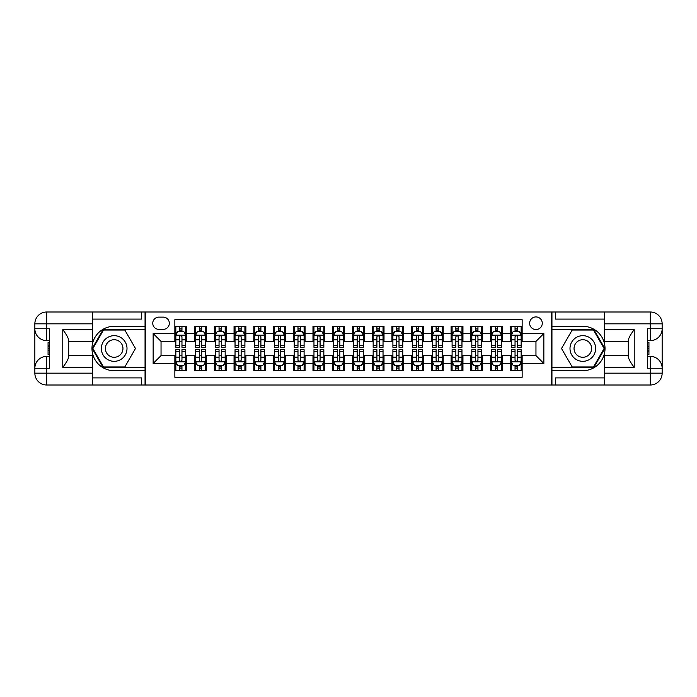 <?xml version="1.0" encoding="UTF-8"?>
<svg xmlns="http://www.w3.org/2000/svg" width="697" height="697" viewBox="0 0 697 697"><rect width="100%" height="100%" fill="white"/><g stroke="black" fill="none" stroke-linecap="round" stroke-linejoin="round"><path stroke-width="1.05" d="M535.958 316.926A6.317 6.317 0 0 0 529.642 323.242A6.317 6.317 0 0 0 535.958 329.559A6.317 6.317 0 0 0 542.275 323.242A6.317 6.317 0 0 0 535.958 316.926M92.37 377.905L141.7 377.905L141.7 385.005L604.63 385.005L604.63 373.165L650.31 373.165L650.31 368.234L647.347 368.234L647.347 328.766L650.31 328.766L650.31 323.835L604.63 323.835L604.63 329.655L634.226 329.655L634.226 367.345C631.073 363.294 629.095 359.87 628.311 357.091L628.311 339.909C629.095 337.13 631.073 333.706 634.226 329.655M522.149 326.301L510.309 326.301L510.309 333.506L502.415 333.506L502.415 341.399L510.309 341.399L510.309 333.506M502.415 333.506L502.415 326.301L490.575 326.301L490.575 333.506L482.681 333.506L482.681 341.399L490.575 341.399L490.575 333.506M482.681 333.506L482.681 326.301L470.841 326.301L470.841 333.506L462.947 333.506L462.947 341.399L470.841 341.399L470.841 333.506M462.947 333.506L462.947 326.301L451.107 326.301L451.107 333.506L443.214 333.506L443.214 341.399L451.107 341.399L451.107 333.506M443.214 333.506L443.214 326.301L431.373 326.301L431.373 333.506L423.48 333.506L423.48 341.399L431.373 341.399L431.373 333.506M423.48 333.506L423.48 326.301L411.648 326.301L411.648 333.506L403.755 333.506L403.755 341.399L411.648 341.399L411.648 333.506M403.755 333.506L403.755 326.301L391.914 326.301L391.914 333.506L384.021 333.506L384.021 341.399L391.914 341.399L391.914 333.506M384.021 333.506L384.021 326.301L372.181 326.301L372.181 333.506L364.287 333.506L364.287 341.399L372.181 341.399L372.181 333.506M364.287 333.506L364.287 326.301L352.447 326.301L352.447 333.506L344.553 333.506L344.553 341.399L352.447 341.399L352.447 333.506M344.553 333.506L344.553 326.301L332.713 326.301L332.713 333.506L324.819 333.506L324.819 341.399L332.713 341.399L332.713 333.506M324.819 333.506L324.819 326.301L312.979 326.301L312.979 333.506L305.086 333.506L305.086 341.399L312.979 341.399L312.979 333.506M305.086 333.506L305.086 326.301L293.245 326.301L293.245 333.506L285.352 333.506L285.352 341.399L293.245 341.399L293.245 333.506M285.352 333.506L285.352 326.301L273.52 326.301L273.52 333.506L265.627 333.506L265.627 341.399L273.52 341.399L273.52 333.506M265.627 333.506L265.627 326.301L253.786 326.301L253.786 333.506L245.893 333.506L245.893 341.399L253.786 341.399L253.786 333.506M245.893 333.506L245.893 326.301L234.053 326.301L234.053 333.506L226.159 333.506L226.159 341.399L234.053 341.399L234.053 333.506M226.159 333.506L226.159 326.301L214.319 326.301L214.319 333.506L206.425 333.506L206.425 341.399L214.319 341.399L214.319 333.506M206.425 333.506L206.425 326.301L194.585 326.301L194.585 341.399L186.691 341.399L186.691 326.301L174.851 326.301M174.851 370.699L186.691 370.699L186.691 355.601L194.585 355.601L194.585 370.699L206.425 370.699L206.425 355.601L214.319 355.601L214.319 363.494L206.425 363.494M214.319 363.494L214.319 370.699L226.159 370.699L226.159 355.601L234.053 355.601L234.053 363.494L226.159 363.494M234.053 363.494L234.053 370.699L245.893 370.699L245.893 355.601L253.786 355.601L253.786 363.494L245.893 363.494M253.786 363.494L253.786 370.699L265.627 370.699L265.627 355.601L273.52 355.601L273.52 363.494L265.627 363.494M273.52 363.494L273.52 370.699L285.352 370.699L285.352 355.601L293.245 355.601L293.245 363.494L285.352 363.494M293.245 363.494L293.245 370.699L305.086 370.699L305.086 355.601L312.979 355.601L312.979 363.494L305.086 363.494M312.979 363.494L312.979 370.699L324.819 370.699L324.819 355.601L332.713 355.601L332.713 363.494L324.819 363.494M332.713 363.494L332.713 370.699L344.553 370.699L344.553 355.601L352.447 355.601L352.447 363.494L344.553 363.494M352.447 363.494L352.447 370.699L364.287 370.699L364.287 355.601L372.181 355.601L372.181 363.494L364.287 363.494M372.181 363.494L372.181 370.699L384.021 370.699L384.021 355.601L391.914 355.601L391.914 363.494L384.021 363.494M391.914 363.494L391.914 370.699L403.755 370.699L403.755 355.601L411.648 355.601L411.648 363.494L403.755 363.494M411.648 363.494L411.648 370.699L423.48 370.699L423.48 355.601L431.373 355.601L431.373 363.494L423.48 363.494M431.373 363.494L431.373 370.699L443.214 370.699L443.214 355.601L451.107 355.601L451.107 363.494L443.214 363.494M451.107 363.494L451.107 370.699L462.947 370.699L462.947 355.601L470.841 355.601L470.841 363.494L462.947 363.494M470.841 363.494L470.841 370.699L482.681 370.699L482.681 355.601L490.575 355.601L490.575 363.494L482.681 363.494M490.575 363.494L490.575 370.699L502.415 370.699L502.415 355.601L510.309 355.601L510.309 363.494L502.415 363.494M158.872 329.359L163.211 329.359A6.116 6.116 0 0 0 169.327 323.242A6.116 6.116 0 0 0 163.211 317.126L158.872 317.126A6.116 6.116 0 0 0 152.756 323.242A6.116 6.116 0 0 0 158.872 329.359M604.63 319.095L555.3 319.095L555.3 311.995L551.745 311.995L551.745 385.005M551.745 311.995L92.37 311.995L92.37 323.835L46.69 323.835L46.69 328.766L49.653 328.766L49.653 368.234L46.69 368.234L46.69 373.165L92.37 373.165L92.37 367.345L62.774 367.345L62.774 329.655C65.927 333.706 67.905 337.13 68.689 339.909L68.689 357.091C67.905 359.87 65.927 363.294 62.774 367.345M145.255 385.005L145.255 311.995M522.149 333.506L522.149 319.688L174.851 319.688L174.851 341.399L161.042 341.399L161.042 355.601L174.851 355.601L174.851 377.312L522.149 377.312L522.149 355.601L535.958 355.601L535.958 341.399L522.149 341.399L522.149 333.506L543.852 333.506L543.852 363.494L522.149 363.494M174.851 363.494L153.148 363.494L153.148 333.506L174.851 333.506M510.309 363.494L510.309 370.699L522.149 370.699M174.851 331.232L175.836 331.232M179.591 331.232L181.961 331.232M185.707 331.232L186.691 331.232M174.851 341.199L175.836 341.199M179.591 341.199L181.961 341.199M185.707 341.199L186.691 341.199M174.851 355.801L175.836 355.801M179.591 355.801L181.961 355.801M185.707 355.801L186.691 355.801M174.851 365.768L175.836 365.768M179.591 365.768L181.961 365.768M185.707 365.768L186.691 365.768M194.585 341.199L195.569 341.199M199.325 341.199L201.686 341.199M205.441 341.199L206.425 341.199M194.585 331.232L195.569 331.232M199.325 331.232L201.686 331.232M205.441 331.232L206.425 331.232M194.585 355.801L195.569 355.801M199.325 355.801L201.686 355.801M205.441 355.801L206.425 355.801M194.585 365.768L195.569 365.768M199.325 365.768L201.686 365.768M205.441 365.768L206.425 365.768M214.319 355.801L215.303 355.801M219.05 355.801L221.419 355.801M225.175 355.801L226.159 355.801M214.319 365.768L215.303 365.768M219.05 365.768L221.419 365.768M225.175 365.768L226.159 365.768M214.319 331.232L215.303 331.232M219.05 331.232L221.419 331.232M225.175 331.232L226.159 331.232M214.319 341.199L215.303 341.199M219.05 341.199L221.419 341.199M225.175 341.199L226.159 341.199M234.053 355.801L235.037 355.801M238.783 355.801L241.153 355.801M244.9 355.801L245.893 355.801M234.053 365.768L235.037 365.768M238.783 365.768L241.153 365.768M244.9 365.768L245.893 365.768M234.053 331.232L235.037 331.232M238.783 331.232L241.153 331.232M244.9 331.232L245.893 331.232M234.053 341.199L235.037 341.199M238.783 341.199L241.153 341.199M244.9 341.199L245.893 341.199M253.786 355.801L254.771 355.801M258.517 355.801L260.887 355.801M264.633 355.801L265.627 355.801M253.786 365.768L254.771 365.768M258.517 365.768L260.887 365.768M264.633 365.768L265.627 365.768M253.786 331.232L254.771 331.232M258.517 331.232L260.887 331.232M264.633 331.232L265.627 331.232M253.786 341.199L254.771 341.199M258.517 341.199L260.887 341.199M264.633 341.199L265.627 341.199M273.52 355.801L274.505 355.801M278.251 355.801L280.621 355.801M284.367 355.801L285.352 355.801M273.52 365.768L274.505 365.768M278.251 365.768L280.621 365.768M284.367 365.768L285.352 365.768M273.52 331.232L274.505 331.232M278.251 331.232L280.621 331.232M284.367 331.232L285.352 331.232M273.52 341.199L274.505 341.199M278.251 341.199L280.621 341.199M284.367 341.199L285.352 341.199M293.245 355.801L294.239 355.801M297.985 355.801L300.355 355.801M304.101 355.801L305.086 355.801M293.245 365.768L294.239 365.768M297.985 365.768L300.355 365.768M304.101 365.768L305.086 365.768M293.245 331.232L294.239 331.232M297.985 331.232L300.355 331.232M304.101 331.232L305.086 331.232M293.245 341.199L294.239 341.199M297.985 341.199L300.355 341.199M304.101 341.199L305.086 341.199M312.979 355.801L313.964 355.801M317.719 355.801L320.089 355.801M323.835 355.801L324.819 355.801M312.979 365.768L313.964 365.768M317.719 365.768L320.089 365.768M323.835 365.768L324.819 365.768M312.979 331.232L313.964 331.232M317.719 331.232L320.089 331.232M323.835 331.232L324.819 331.232M312.979 341.199L313.964 341.199M317.719 341.199L320.089 341.199M323.835 341.199L324.819 341.199M332.713 355.801L333.697 355.801M337.453 355.801L339.814 355.801M343.569 355.801L344.553 355.801M332.713 365.768L333.697 365.768M337.453 365.768L339.814 365.768M343.569 365.768L344.553 365.768M332.713 331.232L333.697 331.232M337.453 331.232L339.814 331.232M343.569 331.232L344.553 331.232M332.713 341.199L333.697 341.199M337.453 341.199L339.814 341.199M343.569 341.199L344.553 341.199M352.447 355.801L353.431 355.801M357.186 355.801L359.547 355.801M363.303 355.801L364.287 355.801M352.447 365.768L353.431 365.768M357.186 365.768L359.547 365.768M363.303 365.768L364.287 365.768M352.447 331.232L353.431 331.232M357.186 331.232L359.547 331.232M363.303 331.232L364.287 331.232M352.447 341.199L353.431 341.199M357.186 341.199L359.547 341.199M363.303 341.199L364.287 341.199M372.181 355.801L373.165 355.801M376.911 355.801L379.281 355.801M383.036 355.801L384.021 355.801M372.181 365.768L373.165 365.768M376.911 365.768L379.281 365.768M383.036 365.768L384.021 365.768M372.181 331.232L373.165 331.232M376.911 331.232L379.281 331.232M383.036 331.232L384.021 331.232M372.181 341.199L373.165 341.199M376.911 341.199L379.281 341.199M383.036 341.199L384.021 341.199M391.914 355.801L392.899 355.801M396.645 355.801L399.015 355.801M402.761 355.801L403.755 355.801M391.914 365.768L392.899 365.768M396.645 365.768L399.015 365.768M402.761 365.768L403.755 365.768M391.914 331.232L392.899 331.232M396.645 331.232L399.015 331.232M402.761 331.232L403.755 331.232M391.914 341.199L392.899 341.199M396.645 341.199L399.015 341.199M402.761 341.199L403.755 341.199M411.648 355.801L412.633 355.801M416.379 355.801L418.749 355.801M422.495 355.801L423.48 355.801M411.648 365.768L412.633 365.768M416.379 365.768L418.749 365.768M422.495 365.768L423.48 365.768M411.648 331.232L412.633 331.232M416.379 331.232L418.749 331.232M422.495 331.232L423.48 331.232M411.648 341.199L412.633 341.199M416.379 341.199L418.749 341.199M422.495 341.199L423.48 341.199M431.373 355.801L432.367 355.801M436.113 355.801L438.483 355.801M442.229 355.801L443.214 355.801M431.373 365.768L432.367 365.768M436.113 365.768L438.483 365.768M442.229 365.768L443.214 365.768M431.373 331.232L432.367 331.232M436.113 331.232L438.483 331.232M442.229 331.232L443.214 331.232M431.373 341.199L432.367 341.199M436.113 341.199L438.483 341.199M442.229 341.199L443.214 341.199M451.107 355.801L452.1 355.801M455.847 355.801L458.217 355.801M461.963 355.801L462.947 355.801M451.107 365.768L452.1 365.768M455.847 365.768L458.217 365.768M461.963 365.768L462.947 365.768M451.107 331.232L452.1 331.232M455.847 331.232L458.217 331.232M461.963 331.232L462.947 331.232M451.107 341.199L452.1 341.199M455.847 341.199L458.217 341.199M461.963 341.199L462.947 341.199M470.841 355.801L471.825 355.801M475.581 355.801L477.95 355.801M481.697 355.801L482.681 355.801M470.841 365.768L471.825 365.768M475.581 365.768L477.95 365.768M481.697 365.768L482.681 365.768M470.841 331.232L471.825 331.232M475.581 331.232L477.95 331.232M481.697 331.232L482.681 331.232M470.841 341.199L471.825 341.199M475.581 341.199L477.95 341.199M481.697 341.199L482.681 341.199M490.575 355.801L491.559 355.801M495.314 355.801L497.675 355.801M501.431 355.801L502.415 355.801M490.575 365.768L491.559 365.768M495.314 365.768L497.675 365.768M501.431 365.768L502.415 365.768M490.575 331.232L491.559 331.232M495.314 331.232L497.675 331.232M501.431 331.232L502.415 331.232M490.575 341.199L491.559 341.199M495.314 341.199L497.675 341.199M501.431 341.199L502.415 341.199M510.309 355.801L511.293 355.801M515.039 355.801L517.409 355.801M521.164 355.801L522.149 355.801M510.309 365.768L511.293 365.768M515.039 365.768L517.409 365.768M521.164 365.768L522.149 365.768M510.309 331.232L511.293 331.232M515.039 331.232L517.409 331.232M521.164 331.232L522.149 331.232M510.309 341.199L511.293 341.199M515.039 341.199L517.409 341.199M521.164 341.199L522.149 341.199M161.042 341.399L153.148 333.506M161.042 355.601L153.148 363.494M543.852 333.506L535.958 341.399M543.852 363.494L535.958 355.601M181.961 328.862L179.591 328.862M185.707 345.712L181.961 345.712L181.961 347.315L185.707 347.315L185.707 335.283L183.729 331.336L177.813 331.336L175.836 335.283L175.836 347.315L179.591 347.315L179.591 345.712L175.836 345.712M175.836 335.283L175.836 326.301M185.707 335.283L185.707 326.301M179.591 331.336L179.591 326.301M181.961 326.301L181.961 331.336M181.961 345.712L181.961 336.756C181.168 335.24 180.375 335.24 179.591 336.756L179.591 345.712M179.591 368.138L181.961 368.138M175.836 351.288L179.591 351.288L179.591 349.685L175.836 349.685L175.836 361.717L177.813 365.664L183.729 365.664L185.707 361.717L185.707 349.685L181.961 349.685L181.961 351.288L185.707 351.288M185.707 361.717L185.707 370.699M175.836 361.717L175.836 370.699M181.961 365.664L181.961 370.699M179.591 370.699L179.591 365.664M179.591 351.288L179.591 360.244C180.375 361.76 181.168 361.76 181.961 360.244L181.961 351.288M120.59 337.392A12.825 12.825 0 0 0 103.069 342.088A12.825 12.825 0 0 0 107.765 359.608A12.825 12.825 0 0 0 125.286 354.912A12.825 12.825 0 0 0 120.59 337.392M118.568 340.894A8.782 8.782 0 0 0 106.571 344.109A8.782 8.782 0 0 0 109.786 356.106A8.782 8.782 0 0 0 121.783 352.891A8.782 8.782 0 0 0 118.568 340.894M124.824 366.953L103.522 366.953L92.875 348.5L103.522 330.047L124.824 330.047L135.479 348.5L124.824 366.953M589.235 337.392A12.825 12.825 0 0 0 571.714 342.088A12.825 12.825 0 0 0 576.41 359.608A12.825 12.825 0 0 0 593.931 354.912A12.825 12.825 0 0 0 589.235 337.392M587.214 340.894A8.782 8.782 0 0 0 575.217 344.109A8.782 8.782 0 0 0 578.432 356.106A8.782 8.782 0 0 0 590.429 352.891A8.782 8.782 0 0 0 587.214 340.894M593.478 366.953L572.176 366.953L561.521 348.5L572.176 330.047L593.478 330.047L604.125 348.5L593.478 366.953M145.054 311.995L145.054 326.301L114.177 326.301A22.199 22.199 0 0 0 91.978 348.5A22.199 22.199 0 0 0 114.177 370.699L145.054 370.699L145.054 385.005M62.774 329.655L92.37 329.655L92.37 323.835M92.37 329.655L92.37 341.495L68.689 341.495M92.37 373.165L92.37 385.005L46.69 385.005A11.84 11.84 0 0 1 34.85 373.165L34.85 323.835A11.84 11.84 0 0 1 46.69 311.995L92.37 311.995M145.054 326.301L145.054 329.454L103.182 329.454L92.187 348.5L103.182 367.546L145.054 367.546L145.054 329.454M145.054 367.546L145.054 370.699M68.689 355.505L92.37 355.505L92.37 367.345M141.7 385.005L92.37 385.005M34.85 368.234A11.84 11.84 0 0 1 46.69 356.394A11.84 11.84 0 0 0 34.85 368.234L46.69 368.234L46.69 356.394L49.653 356.394M49.653 340.606L46.69 340.606L46.69 328.766L34.85 328.766A11.84 11.84 0 0 0 46.69 340.606A11.84 11.84 0 0 1 34.85 328.766M141.7 311.995L141.7 319.095L92.37 319.095M49.653 342.427L48.067 342.427L48.067 350.243L49.653 350.243M48.067 348.404L49.653 348.404M48.067 346.226L49.653 346.226M48.067 345.869L49.653 345.869M48.067 350.243L48.067 354.573L49.653 354.573M48.067 350.626L49.653 350.626M551.946 385.005L551.946 370.699L582.823 370.699A22.199 22.199 0 0 0 605.022 348.5A22.199 22.199 0 0 0 582.823 326.301L551.946 326.301L551.946 311.995M634.226 367.345L604.63 367.345L604.63 373.165M604.63 367.345L604.63 355.505L628.311 355.505M604.63 323.835L604.63 311.995L650.31 311.995A11.84 11.84 0 0 1 662.15 323.835L662.15 373.165A11.84 11.84 0 0 1 650.31 385.005L604.63 385.005M551.946 370.699L551.946 367.546L593.818 367.546L604.813 348.5L593.818 329.454L551.946 329.454L551.946 367.546M551.946 329.454L551.946 326.301M628.311 341.495L604.63 341.495L604.63 329.655M555.3 311.995L604.63 311.995M662.15 328.766A11.84 11.84 0 0 1 650.31 340.606A11.84 11.84 0 0 0 662.15 328.766L650.31 328.766L650.31 340.606L647.347 340.606M647.347 356.394L650.31 356.394L650.31 368.234L662.15 368.234A11.84 11.84 0 0 0 650.31 356.394A11.84 11.84 0 0 1 662.15 368.234M555.3 385.005L555.3 377.905L604.63 377.905M647.347 354.573L648.933 354.573L648.933 346.757L647.347 346.757M648.933 348.596L647.347 348.596M648.933 350.774L647.347 350.774M648.933 351.131L647.347 351.131M648.933 346.757L648.933 342.427L647.347 342.427M648.933 346.374L647.347 346.374M201.686 328.862L199.325 328.862M205.441 345.712L201.686 345.712L201.686 347.315L205.441 347.315L205.441 335.283L203.463 331.336L197.547 331.336L195.569 335.283L195.569 347.315L199.325 347.315L199.325 345.712L195.569 345.712M195.569 335.283L195.569 326.301M205.441 335.283L205.441 326.301M199.325 331.336L199.325 326.301M201.686 326.301L201.686 331.336M201.686 345.712L201.686 336.756C200.902 335.24 200.109 335.24 199.325 336.756L199.325 345.712M221.419 328.862L219.05 328.862M225.175 345.712L221.419 345.712L221.419 347.315L225.175 347.315L225.175 335.283L223.197 331.336L217.281 331.336L215.303 335.283L215.303 347.315L219.05 347.315L219.05 345.712L215.303 345.712M215.303 335.283L215.303 326.301M225.175 335.283L225.175 326.301M219.05 331.336L219.05 326.301M221.419 326.301L221.419 331.336M221.419 345.712L221.419 336.756C220.635 335.24 219.843 335.24 219.05 336.756L219.05 345.712M241.153 328.862L238.783 328.862M244.9 345.712L241.153 345.712L241.153 347.315L244.9 347.315L244.9 335.283L242.931 331.336L237.015 331.336L235.037 335.283L235.037 347.315L238.783 347.315L238.783 345.712L235.037 345.712M235.037 335.283L235.037 326.301M244.9 335.283L244.9 326.301M238.783 331.336L238.783 326.301M241.153 326.301L241.153 331.336M241.153 345.712L241.153 336.756C240.369 335.24 239.576 335.24 238.783 336.756L238.783 345.712M260.887 328.862L258.517 328.862M264.633 345.712L260.887 345.712L260.887 347.315L264.633 347.315L264.633 335.283L262.664 331.336L256.74 331.336L254.771 335.283L254.771 347.315L258.517 347.315L258.517 345.712L254.771 345.712M254.771 335.283L254.771 326.301M264.633 335.283L264.633 326.301M258.517 331.336L258.517 326.301M260.887 326.301L260.887 331.336M260.887 345.712L260.887 336.756C260.103 335.24 259.31 335.24 258.517 336.756L258.517 345.712M199.325 368.138L201.686 368.138M195.569 351.288L199.325 351.288L199.325 349.685L195.569 349.685L195.569 361.717L197.547 365.664L203.463 365.664L205.441 361.717L205.441 349.685L201.686 349.685L201.686 351.288L205.441 351.288M205.441 361.717L205.441 370.699M195.569 361.717L195.569 370.699M201.686 365.664L201.686 370.699M199.325 370.699L199.325 365.664M199.325 351.288L199.325 360.244C200.109 361.76 200.902 361.76 201.686 360.244L201.686 351.288M219.05 368.138L221.419 368.138M215.303 351.288L219.05 351.288L219.05 349.685L215.303 349.685L215.303 361.717L217.281 365.664L223.197 365.664L225.175 361.717L225.175 349.685L221.419 349.685L221.419 351.288L225.175 351.288M225.175 361.717L225.175 370.699M215.303 361.717L215.303 370.699M221.419 365.664L221.419 370.699M219.05 370.699L219.05 365.664M219.05 351.288L219.05 360.244C219.843 361.76 220.635 361.76 221.419 360.244L221.419 351.288M238.783 368.138L241.153 368.138M235.037 351.288L238.783 351.288L238.783 349.685L235.037 349.685L235.037 361.717L237.015 365.664L242.931 365.664L244.9 361.717L244.9 349.685L241.153 349.685L241.153 351.288L244.9 351.288M244.9 361.717L244.9 370.699M235.037 361.717L235.037 370.699M241.153 365.664L241.153 370.699M238.783 370.699L238.783 365.664M238.783 351.288L238.783 360.244C239.576 361.76 240.36 361.76 241.153 360.244L241.153 351.288M258.517 368.138L260.887 368.138M254.771 351.288L258.517 351.288L258.517 349.685L254.771 349.685L254.771 361.717L256.74 365.664L262.664 365.664L264.633 361.717L264.633 349.685L260.887 349.685L260.887 351.288L264.633 351.288M264.633 361.717L264.633 370.699M254.771 361.717L254.771 370.699M260.887 365.664L260.887 370.699M258.517 370.699L258.517 365.664M258.517 351.288L258.517 360.244C259.31 361.76 260.094 361.76 260.887 360.244L260.887 351.288M280.621 328.862L278.251 328.862M284.367 345.712L280.621 345.712L280.621 347.315L284.367 347.315L284.367 335.283L282.398 331.336L276.474 331.336L274.505 335.283L274.505 347.315L278.251 347.315L278.251 345.712L274.505 345.712M274.505 335.283L274.505 326.301M284.367 335.283L284.367 326.301M278.251 331.336L278.251 326.301M280.621 326.301L280.621 331.336M280.621 345.712L280.621 336.756C279.828 335.24 279.044 335.24 278.251 336.756L278.251 345.712M278.251 368.138L280.621 368.138M274.505 351.288L278.251 351.288L278.251 349.685L274.505 349.685L274.505 361.717L276.474 365.664L282.398 365.664L284.367 361.717L284.367 349.685L280.621 349.685L280.621 351.288L284.367 351.288M284.367 361.717L284.367 370.699M274.505 361.717L274.505 370.699M280.621 365.664L280.621 370.699M278.251 370.699L278.251 365.664M278.251 351.288L278.251 360.244C279.044 361.76 279.828 361.76 280.621 360.244L280.621 351.288M300.355 328.862L297.985 328.862M304.101 345.712L300.355 345.712L300.355 347.315L304.101 347.315L304.101 335.283L302.132 331.336L296.208 331.336L294.239 335.283L294.239 347.315L297.985 347.315L297.985 345.712L294.239 345.712M294.239 335.283L294.239 326.301M304.101 335.283L304.101 326.301M297.985 331.336L297.985 326.301M300.355 326.301L300.355 331.336M300.355 345.712L300.355 336.756C299.562 335.24 298.778 335.24 297.985 336.756L297.985 345.712M297.985 368.138L300.355 368.138M294.239 351.288L297.985 351.288L297.985 349.685L294.239 349.685L294.239 361.717L296.208 365.664L302.132 365.664L304.101 361.717L304.101 349.685L300.355 349.685L300.355 351.288L304.101 351.288M304.101 361.717L304.101 370.699M294.239 361.717L294.239 370.699M300.355 365.664L300.355 370.699M297.985 370.699L297.985 365.664M297.985 351.288L297.985 360.244C298.769 361.76 299.562 361.76 300.355 360.244L300.355 351.288M320.089 328.862L317.719 328.862M323.835 345.712L320.089 345.712L320.089 347.315L323.835 347.315L323.835 335.283L321.857 331.336L315.941 331.336L313.964 335.283L313.964 347.315L317.719 347.315L317.719 345.712L313.964 345.712M313.964 335.283L313.964 326.301M323.835 335.283L323.835 326.301M317.719 331.336L317.719 326.301M320.089 326.301L320.089 331.336M320.089 345.712L320.089 336.756C319.296 335.24 318.512 335.24 317.719 336.756L317.719 345.712M317.719 368.138L320.089 368.138M313.964 351.288L317.719 351.288L317.719 349.685L313.964 349.685L313.964 361.717L315.941 365.664L321.857 365.664L323.835 361.717L323.835 349.685L320.089 349.685L320.089 351.288L323.835 351.288M323.835 361.717L323.835 370.699M313.964 361.717L313.964 370.699M320.089 365.664L320.089 370.699M317.719 370.699L317.719 365.664M317.719 351.288L317.719 360.244C318.503 361.76 319.296 361.76 320.089 360.244L320.089 351.288M339.814 328.862L337.453 328.862M343.569 345.712L339.814 345.712L339.814 347.315L343.569 347.315L343.569 335.283L341.591 331.336L335.675 331.336L333.697 335.283L333.697 347.315L337.453 347.315L337.453 345.712L333.697 345.712M333.697 335.283L333.697 326.301M343.569 335.283L343.569 326.301M337.453 331.336L337.453 326.301M339.814 326.301L339.814 331.336M339.814 345.712L339.814 336.756C339.03 335.24 338.237 335.24 337.453 336.756L337.453 345.712M337.453 368.138L339.814 368.138M333.697 351.288L337.453 351.288L337.453 349.685L333.697 349.685L333.697 361.717L335.675 365.664L341.591 365.664L343.569 361.717L343.569 349.685L339.814 349.685L339.814 351.288L343.569 351.288M343.569 361.717L343.569 370.699M333.697 361.717L333.697 370.699M339.814 365.664L339.814 370.699M337.453 370.699L337.453 365.664M337.453 351.288L337.453 360.244C338.237 361.76 339.03 361.76 339.814 360.244L339.814 351.288M359.547 328.862L357.186 328.862M363.303 345.712L359.547 345.712L359.547 347.315L363.303 347.315L363.303 335.283L361.325 331.336L355.409 331.336L353.431 335.283L353.431 347.315L357.186 347.315L357.186 345.712L353.431 345.712M353.431 335.283L353.431 326.301M363.303 335.283L363.303 326.301M357.186 331.336L357.186 326.301M359.547 326.301L359.547 331.336M359.547 345.712L359.547 336.756C358.763 335.24 357.97 335.24 357.186 336.756L357.186 345.712M357.186 368.138L359.547 368.138M353.431 351.288L357.186 351.288L357.186 349.685L353.431 349.685L353.431 361.717L355.409 365.664L361.325 365.664L363.303 361.717L363.303 349.685L359.547 349.685L359.547 351.288L363.303 351.288M363.303 361.717L363.303 370.699M353.431 361.717L353.431 370.699M359.547 365.664L359.547 370.699M357.186 370.699L357.186 365.664M357.186 351.288L357.186 360.244C357.97 361.76 358.763 361.76 359.547 360.244L359.547 351.288M379.281 328.862L376.911 328.862M383.036 345.712L379.281 345.712L379.281 347.315L383.036 347.315L383.036 335.283L381.059 331.336L375.143 331.336L373.165 335.283L373.165 347.315L376.911 347.315L376.911 345.712L373.165 345.712M373.165 335.283L373.165 326.301M383.036 335.283L383.036 326.301M376.911 331.336L376.911 326.301M379.281 326.301L379.281 331.336M379.281 345.712L379.281 336.756C378.497 335.24 377.704 335.24 376.911 336.756L376.911 345.712M376.911 368.138L379.281 368.138M373.165 351.288L376.911 351.288L376.911 349.685L373.165 349.685L373.165 361.717L375.143 365.664L381.059 365.664L383.036 361.717L383.036 349.685L379.281 349.685L379.281 351.288L383.036 351.288M383.036 361.717L383.036 370.699M373.165 361.717L373.165 370.699M379.281 365.664L379.281 370.699M376.911 370.699L376.911 365.664M376.911 351.288L376.911 360.244C377.704 361.76 378.488 361.76 379.281 360.244L379.281 351.288M399.015 328.862L396.645 328.862M402.761 345.712L399.015 345.712L399.015 347.315L402.761 347.315L402.761 335.283L400.792 331.336L394.868 331.336L392.899 335.283L392.899 347.315L396.645 347.315L396.645 345.712L392.899 345.712M392.899 335.283L392.899 326.301M402.761 335.283L402.761 326.301M396.645 331.336L396.645 326.301M399.015 326.301L399.015 331.336M399.015 345.712L399.015 336.756C398.231 335.24 397.438 335.24 396.645 336.756L396.645 345.712M396.645 368.138L399.015 368.138M392.899 351.288L396.645 351.288L396.645 349.685L392.899 349.685L392.899 361.717L394.868 365.664L400.792 365.664L402.761 361.717L402.761 349.685L399.015 349.685L399.015 351.288L402.761 351.288M402.761 361.717L402.761 370.699M392.899 361.717L392.899 370.699M399.015 365.664L399.015 370.699M396.645 370.699L396.645 365.664M396.645 351.288L396.645 360.244C397.438 361.76 398.222 361.76 399.015 360.244L399.015 351.288M418.749 328.862L416.379 328.862M422.495 345.712L418.749 345.712L418.749 347.315L422.495 347.315L422.495 335.283L420.526 331.336L414.602 331.336L412.633 335.283L412.633 347.315L416.379 347.315L416.379 345.712L412.633 345.712M412.633 335.283L412.633 326.301M422.495 335.283L422.495 326.301M416.379 331.336L416.379 326.301M418.749 326.301L418.749 331.336M418.749 345.712L418.749 336.756C417.956 335.24 417.172 335.24 416.379 336.756L416.379 345.712M416.379 368.138L418.749 368.138M412.633 351.288L416.379 351.288L416.379 349.685L412.633 349.685L412.633 361.717L414.602 365.664L420.526 365.664L422.495 361.717L422.495 349.685L418.749 349.685L418.749 351.288L422.495 351.288M422.495 361.717L422.495 370.699M412.633 361.717L412.633 370.699M418.749 365.664L418.749 370.699M416.379 370.699L416.379 365.664M416.379 351.288L416.379 360.244C417.172 361.76 417.956 361.76 418.749 360.244L418.749 351.288M438.483 328.862L436.113 328.862M442.229 345.712L438.483 345.712L438.483 347.315L442.229 347.315L442.229 335.283L440.26 331.336L434.336 331.336L432.367 335.283L432.367 347.315L436.113 347.315L436.113 345.712L432.367 345.712M432.367 335.283L432.367 326.301M442.229 335.283L442.229 326.301M436.113 331.336L436.113 326.301M438.483 326.301L438.483 331.336M438.483 345.712L438.483 336.756C437.69 335.24 436.906 335.24 436.113 336.756L436.113 345.712M436.113 368.138L438.483 368.138M432.367 351.288L436.113 351.288L436.113 349.685L432.367 349.685L432.367 361.717L434.336 365.664L440.26 365.664L442.229 361.717L442.229 349.685L438.483 349.685L438.483 351.288L442.229 351.288M442.229 361.717L442.229 370.699M432.367 361.717L432.367 370.699M438.483 365.664L438.483 370.699M436.113 370.699L436.113 365.664M436.113 351.288L436.113 360.244C436.897 361.76 437.69 361.76 438.483 360.244L438.483 351.288M458.217 328.862L455.847 328.862M461.963 345.712L458.217 345.712L458.217 347.315L461.963 347.315L461.963 335.283L459.985 331.336L454.069 331.336L452.1 335.283L452.1 347.315L455.847 347.315L455.847 345.712L452.1 345.712M452.1 335.283L452.1 326.301M461.963 335.283L461.963 326.301M455.847 331.336L455.847 326.301M458.217 326.301L458.217 331.336M458.217 345.712L458.217 336.756C457.424 335.24 456.64 335.24 455.847 336.756L455.847 345.712M455.847 368.138L458.217 368.138M452.1 351.288L455.847 351.288L455.847 349.685L452.1 349.685L452.1 361.717L454.069 365.664L459.985 365.664L461.963 361.717L461.963 349.685L458.217 349.685L458.217 351.288L461.963 351.288M461.963 361.717L461.963 370.699M452.1 361.717L452.1 370.699M458.217 365.664L458.217 370.699M455.847 370.699L455.847 365.664M455.847 351.288L455.847 360.244C456.631 361.76 457.424 361.76 458.217 360.244L458.217 351.288M477.95 328.862L475.581 328.862M481.697 345.712L477.95 345.712L477.95 347.315L481.697 347.315L481.697 335.283L479.719 331.336L473.803 331.336L471.825 335.283L471.825 347.315L475.581 347.315L475.581 345.712L471.825 345.712M471.825 335.283L471.825 326.301M481.697 335.283L481.697 326.301M475.581 331.336L475.581 326.301M477.95 326.301L477.95 331.336M477.95 345.712L477.95 336.756C477.157 335.24 476.365 335.24 475.581 336.756L475.581 345.712M475.581 368.138L477.95 368.138M471.825 351.288L475.581 351.288L475.581 349.685L471.825 349.685L471.825 361.717L473.803 365.664L479.719 365.664L481.697 361.717L481.697 349.685L477.95 349.685L477.95 351.288L481.697 351.288M481.697 361.717L481.697 370.699M471.825 361.717L471.825 370.699M477.95 365.664L477.95 370.699M475.581 370.699L475.581 365.664M475.581 351.288L475.581 360.244C476.365 361.76 477.157 361.76 477.95 360.244L477.95 351.288M497.675 328.862L495.314 328.862M501.431 345.712L497.675 345.712L497.675 347.315L501.431 347.315L501.431 335.283L499.453 331.336L493.537 331.336L491.559 335.283L491.559 347.315L495.314 347.315L495.314 345.712L491.559 345.712M491.559 335.283L491.559 326.301M501.431 335.283L501.431 326.301M495.314 331.336L495.314 326.301M497.675 326.301L497.675 331.336M497.675 345.712L497.675 336.756C496.891 335.24 496.098 335.24 495.314 336.756L495.314 345.712M495.314 368.138L497.675 368.138M491.559 351.288L495.314 351.288L495.314 349.685L491.559 349.685L491.559 361.717L493.537 365.664L499.453 365.664L501.431 361.717L501.431 349.685L497.675 349.685L497.675 351.288L501.431 351.288M501.431 361.717L501.431 370.699M491.559 361.717L491.559 370.699M497.675 365.664L497.675 370.699M495.314 370.699L495.314 365.664M495.314 351.288L495.314 360.244C496.098 361.76 496.891 361.76 497.675 360.244L497.675 351.288M517.409 328.862L515.039 328.862M521.164 345.712L517.409 345.712L517.409 347.315L521.164 347.315L521.164 335.283L519.187 331.336L513.271 331.336L511.293 335.283L511.293 347.315L515.039 347.315L515.039 345.712L511.293 345.712M511.293 335.283L511.293 326.301M521.164 335.283L521.164 326.301M515.039 331.336L515.039 326.301M517.409 326.301L517.409 331.336M517.409 345.712L517.409 336.756C516.625 335.24 515.832 335.24 515.039 336.756L515.039 345.712M515.039 368.138L517.409 368.138M511.293 351.288L515.039 351.288L515.039 349.685L511.293 349.685L511.293 361.717L513.271 365.664L519.187 365.664L521.164 361.717L521.164 349.685L517.409 349.685L517.409 351.288L521.164 351.288M521.164 361.717L521.164 370.699M511.293 361.717L511.293 370.699M517.409 365.664L517.409 370.699M515.039 370.699L515.039 365.664M515.039 351.288L515.039 360.244C515.832 361.76 516.625 361.76 517.409 360.244L517.409 351.288M194.585 363.494L186.691 363.494M194.585 333.506L186.691 333.506M185.655 335.179L175.888 335.179M175.836 332.417L177.273 332.417M184.278 332.417L185.707 332.417M179.591 339.848L175.836 339.848M185.707 339.848L181.961 339.848M181.961 330.125L179.591 330.125M175.888 361.821L185.655 361.821M185.707 364.583L184.278 364.583M177.273 364.583L175.836 364.583M181.961 357.152L185.707 357.152M175.836 357.152L179.591 357.152M179.591 366.875L181.961 366.875M46.69 311.995A11.84 11.84 0 0 0 34.85 323.835L46.69 323.835L46.69 311.995M46.69 385.005L46.69 373.165L34.85 373.165A11.84 11.84 0 0 0 46.69 385.005M650.31 385.005A11.84 11.84 0 0 0 662.15 373.165L650.31 373.165L650.31 385.005M650.31 311.995L650.31 323.835L662.15 323.835A11.84 11.84 0 0 0 650.31 311.995M205.388 335.179L195.622 335.179M195.569 332.417L196.998 332.417M204.012 332.417L205.441 332.417M199.325 339.848L195.569 339.848M205.441 339.848L201.686 339.848M201.686 330.125L199.325 330.125M225.122 335.179L215.356 335.179M215.303 332.417L216.732 332.417M223.737 332.417L225.175 332.417M219.05 339.848L215.303 339.848M225.175 339.848L221.419 339.848M221.419 330.125L219.05 330.125M244.856 335.179L235.089 335.179M235.037 332.417L236.466 332.417M243.471 332.417L244.9 332.417M238.783 339.848L235.037 339.848M244.9 339.848L241.153 339.848M241.153 330.125L238.783 330.125M264.59 335.179L254.823 335.179M254.771 332.417L256.2 332.417M263.205 332.417L264.633 332.417M258.517 339.848L254.771 339.848M264.633 339.848L260.887 339.848M260.887 330.125L258.517 330.125M195.622 361.821L205.388 361.821M205.441 364.583L204.012 364.583M196.998 364.583L195.569 364.583M201.686 357.152L205.441 357.152M195.569 357.152L199.325 357.152M199.325 366.875L201.686 366.875M215.356 361.821L225.122 361.821M225.175 364.583L223.737 364.583M216.732 364.583L215.303 364.583M221.419 357.152L225.175 357.152M215.303 357.152L219.05 357.152M219.05 366.875L221.419 366.875M235.089 361.821L244.856 361.821M244.9 364.583L243.471 364.583M236.466 364.583L235.037 364.583M241.153 357.152L244.9 357.152M235.037 357.152L238.783 357.152M238.783 366.875L241.153 366.875M254.823 361.821L264.59 361.821M264.633 364.583L263.205 364.583M256.2 364.583L254.771 364.583M260.887 357.152L264.633 357.152M254.771 357.152L258.517 357.152M258.517 366.875L260.887 366.875M284.324 335.179L274.548 335.179M274.505 332.417L275.934 332.417M282.938 332.417L284.367 332.417M278.251 339.848L274.505 339.848M284.367 339.848L280.621 339.848M280.621 330.125L278.251 330.125M274.548 361.821L284.324 361.821M284.367 364.583L282.938 364.583M275.934 364.583L274.505 364.583M280.621 357.152L284.367 357.152M274.505 357.152L278.251 357.152M278.251 366.875L280.621 366.875M304.049 335.179L294.282 335.179M294.239 332.417L295.667 332.417M302.672 332.417L304.101 332.417M297.985 339.848L294.239 339.848M304.101 339.848L300.355 339.848M300.355 330.125L297.985 330.125M294.282 361.821L304.049 361.821M304.101 364.583L302.672 364.583M295.667 364.583L294.239 364.583M300.355 357.152L304.101 357.152M294.239 357.152L297.985 357.152M297.985 366.875L300.355 366.875M323.783 335.179L314.016 335.179M313.964 332.417L315.401 332.417M322.406 332.417L323.835 332.417M317.719 339.848L313.964 339.848M323.835 339.848L320.089 339.848M320.089 330.125L317.719 330.125M314.016 361.821L323.783 361.821M323.835 364.583L322.406 364.583M315.401 364.583L313.964 364.583M320.089 357.152L323.835 357.152M313.964 357.152L317.719 357.152M317.719 366.875L320.089 366.875M343.516 335.179L333.75 335.179M333.697 332.417L335.135 332.417M342.14 332.417L343.569 332.417M337.453 339.848L333.697 339.848M343.569 339.848L339.814 339.848M339.814 330.125L337.453 330.125M333.75 361.821L343.516 361.821M343.569 364.583L342.14 364.583M335.135 364.583L333.697 364.583M339.814 357.152L343.569 357.152M333.697 357.152L337.453 357.152M337.453 366.875L339.814 366.875M363.25 335.179L353.484 335.179M353.431 332.417L354.86 332.417M361.865 332.417L363.303 332.417M357.186 339.848L353.431 339.848M363.303 339.848L359.547 339.848M359.547 330.125L357.186 330.125M353.484 361.821L363.25 361.821M363.303 364.583L361.865 364.583M354.86 364.583L353.431 364.583M359.547 357.152L363.303 357.152M353.431 357.152L357.186 357.152M357.186 366.875L359.547 366.875M382.984 335.179L373.217 335.179M373.165 332.417L374.594 332.417M381.599 332.417L383.036 332.417M376.911 339.848L373.165 339.848M383.036 339.848L379.281 339.848M379.281 330.125L376.911 330.125M373.217 361.821L382.984 361.821M383.036 364.583L381.599 364.583M374.594 364.583L373.165 364.583M379.281 357.152L383.036 357.152M373.165 357.152L376.911 357.152M376.911 366.875L379.281 366.875M402.718 335.179L392.951 335.179M392.899 332.417L394.328 332.417M401.333 332.417L402.761 332.417M396.645 339.848L392.899 339.848M402.761 339.848L399.015 339.848M399.015 330.125L396.645 330.125M392.951 361.821L402.718 361.821M402.761 364.583L401.333 364.583M394.328 364.583L392.899 364.583M399.015 357.152L402.761 357.152M392.899 357.152L396.645 357.152M396.645 366.875L399.015 366.875M422.452 335.179L412.676 335.179M412.633 332.417L414.062 332.417M421.066 332.417L422.495 332.417M416.379 339.848L412.633 339.848M422.495 339.848L418.749 339.848M418.749 330.125L416.379 330.125M412.676 361.821L422.452 361.821M422.495 364.583L421.066 364.583M414.062 364.583L412.633 364.583M418.749 357.152L422.495 357.152M412.633 357.152L416.379 357.152M416.379 366.875L418.749 366.875M442.177 335.179L432.41 335.179M432.367 332.417L433.795 332.417M440.8 332.417L442.229 332.417M436.113 339.848L432.367 339.848M442.229 339.848L438.483 339.848M438.483 330.125L436.113 330.125M432.41 361.821L442.177 361.821M442.229 364.583L440.8 364.583M433.795 364.583L432.367 364.583M438.483 357.152L442.229 357.152M432.367 357.152L436.113 357.152M436.113 366.875L438.483 366.875M461.911 335.179L452.144 335.179M452.1 332.417L453.529 332.417M460.534 332.417L461.963 332.417M455.847 339.848L452.1 339.848M461.963 339.848L458.217 339.848M458.217 330.125L455.847 330.125M452.144 361.821L461.911 361.821M461.963 364.583L460.534 364.583M453.529 364.583L452.1 364.583M458.217 357.152L461.963 357.152M452.1 357.152L455.847 357.152M455.847 366.875L458.217 366.875M481.644 335.179L471.878 335.179M471.825 332.417L473.263 332.417M480.268 332.417L481.697 332.417M475.581 339.848L471.825 339.848M481.697 339.848L477.95 339.848M477.95 330.125L475.581 330.125M471.878 361.821L481.644 361.821M481.697 364.583L480.268 364.583M473.263 364.583L471.825 364.583M477.95 357.152L481.697 357.152M471.825 357.152L475.581 357.152M475.581 366.875L477.95 366.875M501.378 335.179L491.612 335.179M491.559 332.417L492.988 332.417M500.002 332.417L501.431 332.417M495.314 339.848L491.559 339.848M501.431 339.848L497.675 339.848M497.675 330.125L495.314 330.125M491.612 361.821L501.378 361.821M501.431 364.583L500.002 364.583M492.988 364.583L491.559 364.583M497.675 357.152L501.431 357.152M491.559 357.152L495.314 357.152M495.314 366.875L497.675 366.875M521.112 335.179L511.345 335.179M511.293 332.417L512.722 332.417M519.727 332.417L521.164 332.417M515.039 339.848L511.293 339.848M521.164 339.848L517.409 339.848M517.409 330.125L515.039 330.125M511.345 361.821L521.112 361.821M521.164 364.583L519.727 364.583M512.722 364.583L511.293 364.583M517.409 357.152L521.164 357.152M511.293 357.152L515.039 357.152M515.039 366.875L517.409 366.875"/></g></svg>
